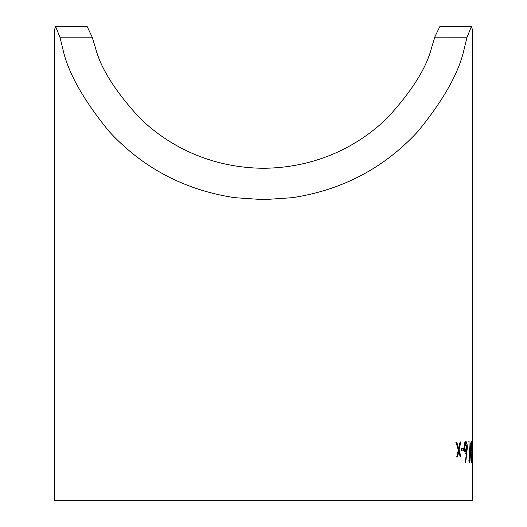<?xml version="1.0" encoding="UTF-8"?>
<svg xmlns="http://www.w3.org/2000/svg" width="527" height="527" viewBox="0 0 527 527"><rect width="100%" height="100%" fill="white"/><g stroke="black" fill="none" stroke-linecap="round" stroke-linejoin="round"><path stroke-width="0.79" d="M467.074 37.2L471.467 26.35L472.337 29.407L472.337 500.65L54.663 500.65L54.663 29.407L55.533 26.35L59.926 37.2L62.608 47.885C67.43 71.547 82.93 99.405 109.109 131.454C133.067 157.435 172.098 188.238 234.792 197.684L263.5 199.654L292.208 197.684C354.902 188.238 393.932 157.435 417.891 131.454C444.07 99.405 459.57 71.547 464.392 47.885L467.074 37.2L434.801 37.18L431.534 47.885C426.389 68.075 411.719 91.362 387.523 117.745C365.297 139.609 324.296 167.658 263.5 168.278C202.704 167.658 161.703 139.609 139.477 117.745C115.281 91.362 100.611 68.075 95.466 47.885L92.199 37.18L87.06 26.35L55.533 26.35M472.021 448.688L472.311 450.796L472.304 448.688M470.637 452.113C470.539 446.132 470.763 442.528 471.316 441.297C471.777 442.568 471.988 446.171 471.948 452.107C472.047 458.049 471.896 461.659 471.5 462.937C470.973 461.698 470.683 458.095 470.637 452.113M469.886 462.423L469.274 462.423L468.951 441.837L469.886 462.423M466.467 453.543L465.96 453.74C464.998 453.299 464.425 451.27 464.228 447.667C464.287 443.714 464.794 441.606 465.749 441.343C466.698 441.804 467.225 443.886 467.344 447.594L465.664 462.983L465.282 461.869L466.467 453.543L465.275 453.76M461.27 448.787L463.668 448.754L463.72 450.868L461.329 450.901L461.27 448.787M455.901 442.015L456.744 441.995L458.674 448.503L460.071 441.942L460.802 441.929L459.109 450.038L460.98 456.975L460.255 456.988L458.773 451.58L457.528 457.028L456.705 457.041L458.332 450.051L455.901 442.015M471.467 26.35L439.94 26.35L434.927 36.725M59.926 37.18L92.199 37.18M458.674 448.503L458.016 448.523L456.086 442.021L456.744 441.995M456.086 442.021L455.249 442.041M456.869 457.047L458.108 451.599L458.773 451.58M460.315 456.995L458.45 450.058L459.109 450.038M458.45 450.058L460.071 441.955M463.042 450.881L462.989 448.773L461.27 448.793M466.276 453.543L466.553 450.934M466.658 447.607L467.344 447.594M466.336 443.997L465.361 441.666M464.452 444.294L465.097 443.471L465.782 443.451L466.935 447.522L466.006 451.632L464.728 447.548L465.782 443.451M466.006 451.632L465.328 451.646L464.511 450.552M464.05 447.561L464.728 447.548M469.261 461.494L469.346 460.315L468.859 460.321L469.557 460.308M468.575 441.85L469.274 441.837M471.033 443.411L470.947 442.456M471.243 452.113L471.948 452.107M471.105 461.54L471.151 460.829M471.481 460.829L470.868 452.12L471.336 443.411L471.83 452.12L471.481 460.829L470.782 460.829M470.163 452.126L470.868 452.12M470.631 443.418L471.336 443.411M470.196 446.955L470.901 446.942M466.27 453.589L466.955 453.576M472.192 450.796L471.52 450.796"/></g></svg>
